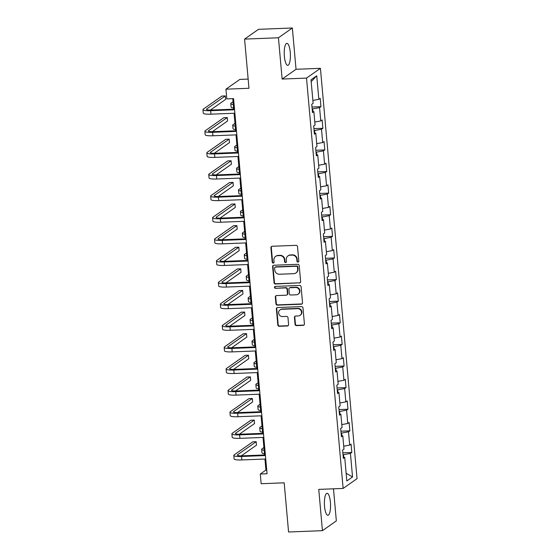 <?xml version="1.0" encoding="UTF-8"?>
<svg xmlns="http://www.w3.org/2000/svg" width="560" height="560" viewBox="0 0 560 560"><rect width="100%" height="100%" fill="white"/><g stroke="black" fill="none" stroke-linecap="round" stroke-linejoin="round"><path stroke-width="0.84" d="M297.962 262.08A0.973 0.917 -125.1 0 0 298.802 261.086L297.514 246.645A1.386 1.309 -125.1 0 0 296.065 245.336L272.132 246.274A1.386 1.309 -125.1 0 0 270.921 247.688L272.209 262.129A0.973 0.917 -125.1 0 0 273.7 262.892A0.973 0.917 -125.1 0 0 274.071 262.059L273.903 260.19A4.431 4.193 -125.1 0 1 277.774 255.668L279.769 255.591A4.431 4.193 -125.1 0 1 284.41 259.777L284.578 261.646A0.973 0.917 -125.1 0 0 286.069 262.402A0.973 0.917 -125.1 0 0 286.44 261.576L286.272 259.707A4.431 4.193 -125.1 0 1 290.136 255.185L292.131 255.108A4.431 4.193 -125.1 0 1 296.779 259.294L296.94 261.163A0.973 0.917 -125.1 0 0 297.962 262.08M287.98 255.913L288.358 255.647A4.431 4.193 -125.1 0 1 290.514 254.919L292.509 254.842A4.431 4.193 -125.1 0 1 297.15 259.028L297.318 260.897A0.973 0.917 -125.1 0 0 298.599 261.765M271.656 246.386A1.386 1.309 -125.1 0 0 271.299 247.422L272.587 261.87A0.973 0.917 -125.1 0 0 273.868 262.731M275.611 256.396L275.989 256.13A4.431 4.193 -125.1 0 1 278.152 255.409L280.14 255.332A4.431 4.193 -125.1 0 1 284.788 259.511L284.956 261.38A0.973 0.917 -125.1 0 0 286.237 262.248M330.407 502.25A11.011 3.059 87.8 0 0 327.04 493.311A11.011 3.059 87.8 0 0 324.541 506.373A11.011 3.059 87.8 0 0 327.908 515.312A11.011 3.059 87.8 0 0 330.407 502.25M290.248 52.297A11.011 3.059 87.8 0 0 286.888 43.358A11.011 3.059 87.8 0 0 284.382 56.42A11.011 3.059 87.8 0 0 287.749 65.359A11.011 3.059 87.8 0 0 290.248 52.297M295.043 324.31A1.386 1.309 -125.1 0 0 296.492 325.619L303.205 325.36A1.386 1.309 -125.1 0 0 304.416 323.946L302.981 307.902A1.386 1.309 -125.1 0 0 301.532 306.593L277.599 307.531A1.386 1.309 -125.1 0 0 276.388 308.945L277.823 324.989A1.386 1.309 -125.1 0 0 279.272 326.298L287.385 325.976A1.386 1.309 -125.1 0 0 288.589 324.569L287.98 317.702A1.386 1.309 -125.1 0 0 286.531 316.393L282.506 316.547A3.703 3.507 -125.1 0 1 280.049 309.883A3.703 3.507 -125.1 0 1 281.855 309.274L297.612 308.658A3.703 3.507 -125.1 0 1 300.069 315.329A3.703 3.507 -125.1 0 1 298.263 315.931L295.638 316.036A1.386 1.309 -125.1 0 0 294.427 317.443L295.043 324.31L295.414 324.051A1.386 1.309 -125.1 0 0 296.87 325.36L303.583 325.094A1.386 1.309 -125.1 0 0 304.059 324.982M278.446 37.772L282.128 79.058L296.037 69.286L292.355 28L278.446 37.772L244.58 39.102L248.969 88.277L225.939 89.187L226.807 98.882L233.576 98.616L267.057 473.76L260.288 474.026L261.149 483.721L284.179 482.818L288.568 532L322.434 530.67L336.343 520.898L333.48 488.81M282.128 79.058L306.516 78.099L343.133 488.432L318.752 489.391L322.434 530.67M299.432 283.066A1.386 1.309 -125.1 0 0 300.643 281.659L299.208 265.608A1.386 1.309 -125.1 0 0 297.759 264.306L273.826 265.244A1.386 1.309 -125.1 0 0 272.615 266.651L274.05 282.702A1.386 1.309 -125.1 0 0 275.499 284.004L299.81 282.807A1.386 1.309 -125.1 0 0 300.286 282.695M301.098 286.755L302.526 302.799A1.386 1.309 -125.1 0 1 301.322 304.213L277.382 305.151A1.386 1.309 -125.1 0 1 275.933 303.842L275.324 296.975A1.386 1.309 -125.1 0 1 276.528 295.568L286.237 295.183A1.386 1.309 -125.1 0 0 287.441 293.769L287.035 289.219A1.386 1.309 -125.1 0 0 285.586 287.91L275.478 288.309A0.973 0.917 -125.1 0 1 274.841 286.559A0.973 0.917 -125.1 0 1 275.31 286.405L299.642 285.446A1.386 1.309 -125.1 0 1 301.098 286.755M244.58 39.102L258.489 29.33L292.355 28M306.516 78.099L320.425 68.327L357.042 478.66L343.133 488.432M342.853 452.802L351.813 452.452L351.071 444.143L349.699 445.102L348.509 431.809L349.881 430.843L349.139 422.527L347.767 423.493L346.577 410.193L347.949 409.227L347.207 400.918L345.835 401.884L344.652 388.584L346.024 387.618L345.282 379.309L343.91 380.268L342.72 366.975L344.092 366.009L343.35 357.693L341.978 358.659L340.795 345.359L342.167 344.4L341.425 336.084L340.053 337.05L338.863 323.75L340.235 322.784L339.493 314.475L338.121 315.441L336.938 302.141L338.31 301.175L337.568 292.866L336.196 293.825L335.006 280.525L336.378 279.566L335.636 271.25L334.264 272.216L333.081 258.916L334.453 257.95L333.711 249.641L332.339 250.607L331.149 237.307L332.521 236.341L331.779 228.032L330.407 228.991L329.224 215.698L330.596 214.732L329.854 206.416L328.482 207.382L327.292 194.082L328.664 193.123L327.922 184.807L326.55 185.773L325.367 172.473L326.739 171.507L325.997 163.198L324.625 164.164L323.435 150.864L324.807 149.898L324.065 141.589L322.693 142.548L321.503 129.248L322.882 128.289L322.14 119.973L320.768 120.939L319.578 107.639L320.95 106.673L320.208 98.364L318.836 99.33L316.736 75.775L311.017 79.793L313.124 103.341L311.752 104.307L312.494 112.616L313.866 111.657L312.375 111.335M351.813 452.452L350.434 453.418L352.541 476.966L346.822 480.984L344.722 457.429L343.35 458.395L342.608 450.086L343.98 449.12L342.797 435.82L341.425 436.786L340.683 428.47L342.055 427.511L340.865 414.211L339.493 415.17L338.751 406.861L340.123 405.895L338.94 392.595L337.561 393.561L336.826 385.252L338.198 384.286L337.008 370.986L335.636 371.952L334.894 363.636L336.266 362.677L335.076 349.377L333.704 350.343L332.962 342.027L334.334 341.061L333.151 327.768L331.779 328.727L331.037 320.418L332.409 319.452L331.219 306.152L329.847 307.118L329.105 298.809L330.477 297.843L329.294 284.543L327.922 285.509L327.18 277.193L328.552 276.234L327.362 262.934L325.99 263.893L325.248 255.584L326.62 254.618L325.437 241.318L324.065 242.284L323.323 233.975L324.695 233.009L323.505 219.709L322.133 220.675L321.391 212.359L322.763 211.4L321.58 198.1L320.208 199.066L319.466 190.75L320.838 189.784L319.648 176.491L318.276 177.45L317.534 169.141L318.906 168.175L317.723 154.875L316.351 155.841L315.609 147.532L316.981 146.566L315.791 133.266L314.419 134.232L313.677 125.916L315.049 124.957L313.866 111.657M341.81 435.61L341.586 433.076L341.096 433.097M343.721 446.201L349.699 445.102M341.586 433.076L348.509 431.809M342.797 435.82L341.306 435.498M339.885 414.001L339.661 411.467L339.164 411.481M341.789 424.592L347.767 423.493M339.661 411.467L346.577 410.193M340.865 414.211L339.381 413.889M337.953 392.385L337.729 389.851L337.232 389.872M339.864 402.976L345.835 401.884M337.729 389.851L344.652 388.584M338.94 392.595L337.449 392.28M336.028 370.776L335.797 368.242L335.307 368.263M337.932 381.367L343.91 380.268M335.797 368.242L342.72 366.975M337.008 370.986L335.524 370.664M334.096 349.167L333.872 346.633L333.375 346.647M336.007 359.758L341.978 358.659M333.872 346.633L340.795 345.359M335.076 349.377L333.592 349.055M332.171 327.551L331.94 325.017L331.45 325.038M334.075 338.142L340.053 337.05M331.94 325.017L338.863 323.75M333.151 327.768L331.667 327.446M330.239 305.942L330.015 303.408L329.518 303.429M332.15 316.533L338.121 315.441M330.015 303.408L336.938 302.141M331.219 306.152L329.735 305.83M328.314 284.333L328.083 281.799L327.593 281.813M330.218 294.924L336.196 293.825M328.083 281.799L335.006 280.525M329.294 284.543L327.803 284.221M326.382 262.717L326.158 260.183L325.661 260.204M328.293 273.308L334.264 272.216M326.158 260.183L333.081 258.916M327.362 262.934L325.878 262.612M324.457 241.108L324.226 238.574L323.736 238.595M326.361 251.699L332.339 250.607M324.226 238.574L331.149 237.307M325.437 241.318L323.946 241.003M322.525 219.499L322.301 216.965L321.804 216.986M324.436 230.09L330.407 228.991M322.301 216.965L329.224 215.698M323.505 219.709L322.021 219.387M320.593 197.89L320.369 195.356L319.879 195.37M322.504 208.481L328.482 207.382M320.369 195.356L327.292 194.082M321.58 198.1L320.089 197.778M318.668 176.274L318.444 173.74L317.947 173.761M320.579 186.865L326.55 185.773M318.444 173.74L325.367 172.473M319.648 176.491L318.164 176.169M316.736 154.665L316.512 152.131L316.022 152.152M318.647 165.256L324.625 164.164M316.512 152.131L323.435 150.864M317.723 154.875L316.232 154.553M314.811 133.056L314.587 130.522L314.09 130.536M316.715 143.647L322.693 142.548M314.587 130.522L321.503 129.248M315.791 133.266L314.307 132.944M312.879 111.44L312.655 108.906L312.165 108.927M314.79 122.031L320.768 120.939M312.655 108.906L319.578 107.639M312.858 100.422L318.836 99.33M311.185 81.655L316.736 75.775M248.15 79.086L239.848 79.408L225.939 89.187M296.037 69.286L320.425 68.327M264.943 459.039L265.923 470.064L260.288 474.026M232.778 98.644L233.716 109.179M234.08 113.26L235.648 130.788M236.012 134.869L237.573 152.397M237.937 156.485L239.505 174.013M239.869 178.094L241.43 195.622M241.794 199.703L243.362 217.231M243.726 221.319L245.287 238.84M245.651 242.928L247.219 260.456M247.583 264.537L249.144 282.065M249.508 286.153L251.076 303.674M251.44 307.762L253.001 325.29M253.365 329.371L254.933 346.899M255.297 350.98L256.858 368.508M257.229 372.596L258.79 390.117M259.154 394.205L260.722 411.733M261.086 415.814L262.647 433.342M263.011 437.43L264.579 454.951M343.742 457.219L343.518 454.685L343.021 454.706M346.136 473.277L352.541 476.966M343.518 454.685L350.434 453.418M344.722 457.429L343.238 457.114M266.728 470.036L265.923 470.064M311.99 107.03L320.95 106.673M313.922 128.639L322.882 128.289M315.847 150.248L324.807 149.898M317.779 171.857L326.739 171.507M319.704 193.473L328.664 193.123M321.636 215.082L330.596 214.732M323.561 236.691L332.521 236.341M325.493 258.307L334.453 257.95M327.425 279.916L336.378 279.566M329.35 301.525L338.31 301.175M331.282 323.134L340.235 322.784M333.207 344.75L342.167 344.4M335.139 366.359L344.092 366.009M337.064 387.968L346.024 387.618M338.996 409.584L347.949 409.227M340.921 431.193L349.881 430.843M273.35 265.356A1.386 1.309 -125.1 0 0 272.993 266.392L274.421 282.436A1.386 1.309 -125.1 0 0 275.877 283.745L299.81 282.807M297.479 267.176A0.973 0.917 -125.1 0 0 296.464 266.266L275.457 267.085A0.973 0.917 -125.1 0 0 274.61 268.079L274.785 270.046A4.431 4.193 -125.1 0 0 279.426 274.232L293.79 273.672A4.431 4.193 -125.1 0 0 297.654 269.15L297.479 267.176L297.857 266.917A0.973 0.917 -125.1 0 0 296.842 266L296.464 266.266M274.981 267.246L275.359 266.98A0.973 0.917 -125.1 0 1 275.835 266.826L296.842 266M295.953 272.944L296.324 272.678A4.431 4.193 -125.1 0 0 298.032 268.884L297.654 269.15M297.857 266.917L298.032 268.884M276.052 295.68A1.386 1.309 -125.1 0 0 275.695 296.716L276.311 303.583A1.386 1.309 -125.1 0 0 277.76 304.885L301.693 303.947A1.386 1.309 -125.1 0 0 302.169 303.835M286.909 294.959L287.287 294.693A1.386 1.309 -125.1 0 0 287.819 293.51L287.413 288.953A1.386 1.309 -125.1 0 0 285.964 287.644L275.478 288.309M275.044 286.454A0.973 0.917 -125.1 0 0 275.856 288.043M296.31 294.791A3.703 3.507 -125.1 0 0 299.32 290.031A3.703 3.507 -125.1 0 0 295.659 287.511L290.108 287.735A1.386 1.309 -125.1 0 0 288.897 289.142L289.303 293.699A1.386 1.309 -125.1 0 0 290.759 295.008L296.31 294.791M298.116 294.182L298.487 293.923A3.703 3.507 -125.1 0 0 296.037 287.252L295.659 287.511M289.436 287.959L289.807 287.693A1.386 1.309 -125.1 0 1 290.486 287.469L296.037 287.252M295.162 316.148A1.386 1.309 -125.1 0 0 294.805 317.184L295.414 324.051M300.069 315.329L300.447 315.063A3.703 3.507 -125.1 0 0 297.99 308.392L297.612 308.658M280.049 309.883L280.427 309.617A3.703 3.507 -125.1 0 1 282.233 309.008L297.99 308.392M277.123 307.643A1.386 1.309 -125.1 0 0 276.766 308.679L278.194 324.723A1.386 1.309 -125.1 0 0 279.65 326.032L287.756 325.717A1.386 1.309 -125.1 0 0 288.232 325.605M233.051 101.724L231.175 103.04A10.584 1.792 -5.1 0 0 230.797 103.586A10.584 1.792 -5.1 0 0 233.296 104.503M230.797 103.586L231.105 107.044A10.584 1.792 -5.1 0 0 233.611 107.968M210.427 110.068L225.624 99.393L225.316 95.928L221.928 96.061L203.336 109.123A10.584 1.792 -5.1 0 0 202.958 109.662A10.584 1.792 -5.1 0 0 210.679 110.705L234.57 109.767M202.958 109.662L203.266 113.127A10.584 1.792 -5.1 0 0 210.987 114.17L234.885 113.232M234.521 109.144L211.617 110.04A7.056 1.197 174.9 0 1 206.472 109.347A7.056 1.197 174.9 0 1 206.724 108.99L225.316 95.928M234.983 123.333L233.107 124.649A10.584 1.792 -5.1 0 0 232.722 125.195A10.584 1.792 -5.1 0 0 235.228 126.119M232.722 125.195L233.03 128.66A10.584 1.792 -5.1 0 0 235.536 129.577M236.908 144.949L235.032 146.265A10.584 1.792 -5.1 0 0 234.654 146.804A10.584 1.792 -5.1 0 0 237.16 147.728M234.654 146.804L234.962 150.269A10.584 1.792 -5.1 0 0 237.468 151.193M212.352 131.677L227.556 121.002L227.241 117.537L223.86 117.67L205.268 130.732A10.584 1.792 -5.1 0 0 204.883 131.271A10.584 1.792 -5.1 0 0 212.604 132.314L236.502 131.376M204.883 131.271L205.191 134.736A10.584 1.792 -5.1 0 0 212.919 135.779L236.81 134.841M236.446 130.753L213.549 131.656A7.056 1.197 174.9 0 1 208.397 130.963A7.056 1.197 174.9 0 1 208.656 130.599L227.241 117.537M214.284 153.293L229.481 142.611L229.173 139.146L225.785 139.279L207.193 152.341A10.584 1.792 -5.1 0 0 206.815 152.887A10.584 1.792 -5.1 0 0 214.536 153.923L238.427 152.985M206.815 152.887L207.123 156.352A10.584 1.792 -5.1 0 0 214.844 157.388L238.742 156.45M238.378 152.369L215.474 153.265A7.056 1.197 174.9 0 1 210.329 152.572A7.056 1.197 174.9 0 1 210.581 152.208L229.173 139.146M238.84 166.558L236.964 167.874A10.584 1.792 -5.1 0 0 236.579 168.42A10.584 1.792 -5.1 0 0 239.085 169.337M236.579 168.42L236.887 171.878A10.584 1.792 -5.1 0 0 239.393 172.802M240.765 188.167L238.889 189.483A10.584 1.792 -5.1 0 0 238.511 190.029A10.584 1.792 -5.1 0 0 241.017 190.953M238.511 190.029L238.819 193.494A10.584 1.792 -5.1 0 0 241.325 194.411M242.697 209.776L240.821 211.099A10.584 1.792 -5.1 0 0 240.436 211.638A10.584 1.792 -5.1 0 0 242.942 212.562M240.436 211.638L240.744 215.103A10.584 1.792 -5.1 0 0 243.25 216.027M216.209 174.902L231.413 164.22L231.098 160.762L227.717 160.895L209.125 173.957A10.584 1.792 -5.1 0 0 208.74 174.496A10.584 1.792 -5.1 0 0 216.461 175.539L240.359 174.601M208.74 174.496L209.048 177.961A10.584 1.792 -5.1 0 0 216.776 178.997L240.667 178.066M240.303 173.978L217.406 174.874A7.056 1.197 174.9 0 1 212.254 174.181A7.056 1.197 174.9 0 1 212.513 173.824L231.098 160.762M218.141 196.511L233.338 185.836L233.03 182.371L229.642 182.504L211.05 195.566A10.584 1.792 -5.1 0 0 210.672 196.105A10.584 1.792 -5.1 0 0 218.393 197.148L242.291 196.21M210.672 196.105L210.98 199.57A10.584 1.792 -5.1 0 0 218.701 200.613L242.599 199.675M242.235 195.587L219.331 196.49A7.056 1.197 174.9 0 1 214.186 195.797A7.056 1.197 174.9 0 1 214.438 195.433L233.03 182.371M220.066 218.127L235.27 207.445L234.962 203.98L231.574 204.113L212.982 217.175A10.584 1.792 -5.1 0 0 212.597 217.721A10.584 1.792 -5.1 0 0 220.325 218.757L244.216 217.819M212.597 217.721L212.905 221.179A10.584 1.792 -5.1 0 0 220.633 222.222L244.524 221.284M244.16 217.203L221.263 218.099A7.056 1.197 174.9 0 1 216.111 217.406A7.056 1.197 174.9 0 1 216.37 217.042L234.962 203.98M244.622 231.392L242.746 232.708A10.584 1.792 -5.1 0 0 242.368 233.247A10.584 1.792 -5.1 0 0 244.874 234.171M242.368 233.247L242.676 236.712A10.584 1.792 -5.1 0 0 245.182 237.636M221.998 239.736L237.195 229.054L236.887 225.596L233.499 225.729L214.907 238.784A10.584 1.792 -5.1 0 0 214.529 239.33A10.584 1.792 -5.1 0 0 222.25 240.373L246.148 239.435M214.529 239.33L214.837 242.795A10.584 1.792 -5.1 0 0 222.558 243.831L246.456 242.893M246.092 238.812L223.188 239.708A7.056 1.197 174.9 0 1 218.043 239.015A7.056 1.197 174.9 0 1 218.295 238.651L236.887 225.596M246.554 253.001L244.678 254.317A10.584 1.792 -5.1 0 0 244.293 254.863A10.584 1.792 -5.1 0 0 246.799 255.78M244.293 254.863L244.601 258.321A10.584 1.792 -5.1 0 0 247.107 259.245M223.923 261.345L239.127 250.67L238.819 247.205L235.431 247.338L216.839 260.4A10.584 1.792 -5.1 0 0 216.454 260.939A10.584 1.792 -5.1 0 0 224.182 261.982L248.073 261.044M216.454 260.939L216.762 264.404A10.584 1.792 -5.1 0 0 224.49 265.447L248.381 264.509M248.017 260.421L225.12 261.324A7.056 1.197 174.9 0 1 219.968 260.624A7.056 1.197 174.9 0 1 220.227 260.267L238.819 247.205M248.479 274.61L246.603 275.933A10.584 1.792 -5.1 0 0 246.225 276.472A10.584 1.792 -5.1 0 0 248.731 277.396M246.225 276.472L246.533 279.937A10.584 1.792 -5.1 0 0 249.039 280.861M225.855 282.961L241.052 272.279L240.744 268.814L237.356 268.947L218.771 282.009A10.584 1.792 -5.1 0 0 218.386 282.555A10.584 1.792 -5.1 0 0 226.107 283.591L250.005 282.653M218.386 282.555L218.694 286.013A10.584 1.792 -5.1 0 0 226.415 287.056L250.313 286.118M249.949 282.03L227.045 282.933A7.056 1.197 174.9 0 1 221.9 282.24A7.056 1.197 174.9 0 1 222.152 281.876L240.744 268.814M250.411 296.226L248.535 297.542A10.584 1.792 -5.1 0 0 248.15 298.081A10.584 1.792 -5.1 0 0 250.656 299.005M248.15 298.081L248.458 301.546A10.584 1.792 -5.1 0 0 250.964 302.47M227.78 304.57L242.984 293.888L242.676 290.423L239.288 290.556L220.696 303.618A10.584 1.792 -5.1 0 0 220.311 304.164A10.584 1.792 -5.1 0 0 228.039 305.2L251.93 304.269M220.311 304.164L220.626 307.629A10.584 1.792 -5.1 0 0 228.347 308.665L252.238 307.727M251.874 303.646L228.977 304.542A7.056 1.197 174.9 0 1 223.825 303.849A7.056 1.197 174.9 0 1 224.084 303.485L242.676 290.423M252.336 317.835L250.467 319.151A10.584 1.792 -5.1 0 0 250.082 319.697A10.584 1.792 -5.1 0 0 252.588 320.614M250.082 319.697L250.39 323.155A10.584 1.792 -5.1 0 0 252.896 324.079M229.712 326.179L244.909 315.497L244.601 312.039L241.213 312.172L222.628 325.234A10.584 1.792 -5.1 0 0 222.243 325.773A10.584 1.792 -5.1 0 0 229.964 326.816L253.862 325.878M222.243 325.773L222.551 329.238A10.584 1.792 -5.1 0 0 230.272 330.274L254.17 329.343M253.806 325.255L230.902 326.151A7.056 1.197 174.9 0 1 225.757 325.458A7.056 1.197 174.9 0 1 226.009 325.101L244.601 312.039M254.268 339.444L252.392 340.76A10.584 1.792 -5.1 0 0 252.007 341.306A10.584 1.792 -5.1 0 0 254.513 342.23M252.007 341.306L252.322 344.771A10.584 1.792 -5.1 0 0 254.828 345.688M231.637 347.788L246.841 337.113L246.533 333.648L243.145 333.781L224.553 346.843A10.584 1.792 -5.1 0 0 224.168 347.382A10.584 1.792 -5.1 0 0 231.896 348.425L255.787 347.487M224.168 347.382L224.483 350.847A10.584 1.792 -5.1 0 0 232.204 351.89L256.095 350.952M255.731 346.864L232.834 347.767A7.056 1.197 174.9 0 1 227.682 347.074A7.056 1.197 174.9 0 1 227.941 346.71L246.533 333.648M256.193 361.06L254.324 362.376A10.584 1.792 -5.1 0 0 253.939 362.915A10.584 1.792 -5.1 0 0 256.445 363.839M253.939 362.915L254.247 366.38A10.584 1.792 -5.1 0 0 256.753 367.304M233.569 369.404L248.766 358.722L248.458 355.257L245.07 355.39L226.485 368.452A10.584 1.792 -5.1 0 0 226.1 368.998A10.584 1.792 -5.1 0 0 233.821 370.034L257.719 369.096M226.1 368.998L226.408 372.456A10.584 1.792 -5.1 0 0 234.129 373.499L258.027 372.561M257.663 368.48L234.766 369.376A7.056 1.197 174.9 0 1 229.614 368.683A7.056 1.197 174.9 0 1 229.866 368.319L248.458 355.257M258.125 382.669L256.249 383.985A10.584 1.792 -5.1 0 0 255.864 384.524A10.584 1.792 -5.1 0 0 258.37 385.448M255.864 384.524L256.179 387.989A10.584 1.792 -5.1 0 0 258.685 388.913M235.494 391.013L250.698 380.331L250.39 376.873L247.002 377.006L228.41 390.068A10.584 1.792 -5.1 0 0 228.025 390.607A10.584 1.792 -5.1 0 0 235.753 391.65L259.644 390.712M228.025 390.607L228.34 394.072A10.584 1.792 -5.1 0 0 236.061 395.108L259.959 394.17M259.588 390.089L236.691 390.985A7.056 1.197 174.9 0 1 231.546 390.292A7.056 1.197 174.9 0 1 231.798 389.935L250.39 376.873M260.05 404.278L258.181 405.594A10.584 1.792 -5.1 0 0 257.796 406.14A10.584 1.792 -5.1 0 0 260.302 407.064M257.796 406.14L258.104 409.605A10.584 1.792 -5.1 0 0 260.61 410.522M237.426 412.622L252.63 401.947L252.315 398.482L248.934 398.615L230.342 411.677A10.584 1.792 -5.1 0 0 229.957 412.216A10.584 1.792 -5.1 0 0 237.678 413.259L261.576 412.321M229.957 412.216L230.265 415.681A10.584 1.792 -5.1 0 0 237.986 416.724L261.884 415.786M261.52 411.698L238.623 412.601A7.056 1.197 174.9 0 1 233.471 411.908A7.056 1.197 174.9 0 1 233.73 411.544L252.315 398.482M261.982 425.887L260.106 427.21A10.584 1.792 -5.1 0 0 259.728 427.749A10.584 1.792 -5.1 0 0 262.227 428.673M259.728 427.749L260.036 431.214A10.584 1.792 -5.1 0 0 262.542 432.138M239.358 434.238L254.555 423.556L254.247 420.091L250.859 420.224L232.267 433.286A10.584 1.792 -5.1 0 0 231.889 433.832A10.584 1.792 -5.1 0 0 239.61 434.868L263.501 433.93M231.889 433.832L232.197 437.29A10.584 1.792 -5.1 0 0 239.918 438.333L263.816 437.395M263.452 433.314L240.548 434.21A7.056 1.197 174.9 0 1 235.403 433.517A7.056 1.197 174.9 0 1 235.655 433.153L254.247 420.091M263.914 447.503L262.038 448.819A10.584 1.792 -5.1 0 0 261.653 449.358A10.584 1.792 -5.1 0 0 264.159 450.282M261.653 449.358L261.961 452.823A10.584 1.792 -5.1 0 0 264.467 453.747M241.283 455.847L256.487 445.165L256.172 441.7L252.791 441.833L234.199 454.895A10.584 1.792 -5.1 0 0 233.814 455.441A10.584 1.792 -5.1 0 0 241.535 456.484L265.433 455.546M233.814 455.441L234.122 458.906A10.584 1.792 -5.1 0 0 241.85 459.942L265.741 459.004M265.377 454.923L242.48 455.819A7.056 1.197 174.9 0 1 237.328 455.126A7.056 1.197 174.9 0 1 237.587 454.762L256.172 441.7M297.15 259.028L296.779 259.294M292.509 254.842L292.131 255.108M290.514 254.919L290.136 255.185M284.956 261.38L284.578 261.646M284.788 259.511L284.41 259.777M280.14 255.332L279.769 255.591M278.152 255.409L277.774 255.668M272.587 261.87L272.209 262.129M271.299 247.422L270.921 247.688M297.318 260.897L296.94 261.163M275.877 283.745L275.499 284.004M274.421 282.436L274.05 282.702M272.993 266.392L272.615 266.651M275.835 266.826L275.457 267.085M301.693 303.947L301.322 304.213M277.76 304.885L277.382 305.151M276.311 303.583L275.933 303.842M275.695 296.716L275.324 296.975M287.819 293.51L287.441 293.769M287.413 288.953L287.035 289.219M285.964 287.644L285.586 287.91M290.486 287.469L290.108 287.735M294.805 317.184L294.427 317.443M282.233 309.008L281.855 309.274M287.756 325.717L287.385 325.976M279.65 326.032L279.272 326.298M278.194 324.723L277.823 324.989M276.766 308.679L276.388 308.945M303.583 325.094L303.205 325.36M296.87 325.36L296.492 325.619M210.679 110.705L210.987 114.17M206.724 108.99L206.787 109.662M212.604 132.314L212.919 135.779M208.656 130.599L208.712 131.271M214.536 153.923L214.844 157.388M210.581 152.208L210.644 152.88M216.461 175.539L216.776 178.997M212.513 173.824L212.569 174.496M218.393 197.148L218.701 200.613M214.438 195.433L214.501 196.105M220.325 218.757L220.633 222.222M216.37 217.042L216.426 217.714M222.25 240.373L222.558 243.831M218.295 238.651L218.358 239.33M224.182 261.982L224.49 265.447M220.227 260.267L220.283 260.939M226.107 283.591L226.415 287.056M222.152 281.876L222.215 282.548M228.039 305.2L228.347 308.665M224.084 303.485L224.14 304.157M229.964 326.816L230.272 330.274M226.009 325.101L226.072 325.773M231.896 348.425L232.204 351.89M227.941 346.71L227.997 347.382M233.821 370.034L234.129 373.499M229.866 368.319L229.929 368.991M235.753 391.65L236.061 395.108M231.798 389.935L231.861 390.607M237.678 413.259L237.986 416.724M233.73 411.544L233.786 412.216M239.61 434.868L239.918 438.333M235.655 433.153L235.718 433.825M241.535 456.484L241.85 459.942M237.587 454.762L237.643 455.434"/></g></svg>
